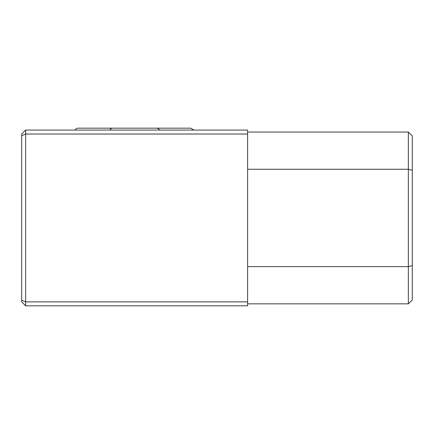 <?xml version="1.0" encoding="UTF-8"?>
<svg xmlns="http://www.w3.org/2000/svg" width="434" height="434" viewBox="0 0 434 434"><rect width="100%" height="100%" fill="white"/><g stroke="black" fill="none" stroke-linecap="round" stroke-linejoin="round"><path stroke-width="0.65" d="M193.917 130.075L190.797 128.176L78.12 128.176A3.515 3.515 0 0 0 75.001 130.075M156.435 128.176A3.515 3.515 0 0 1 159.555 130.075M112.873 128.176A3.515 3.515 0 0 0 109.753 130.075M247.608 301.874L247.608 305.824L25.649 305.824L25.649 301.874L247.608 301.874L247.608 134.025L25.649 134.025L25.649 301.874L21.7 300.236L21.7 134.025L25.649 130.075L247.608 130.075L247.608 134.025M408.351 303.849L408.351 132.05L412.3 135.999L412.3 299.899L408.351 303.849L247.608 303.849M25.649 305.824L21.7 301.874L21.7 300.236M408.351 132.05L247.608 132.05M412.3 170.318L408.351 169.265L247.608 169.265M412.3 265.575L408.351 266.628L247.608 266.628M25.649 130.075L25.649 134.025L21.7 135.658"/></g></svg>
